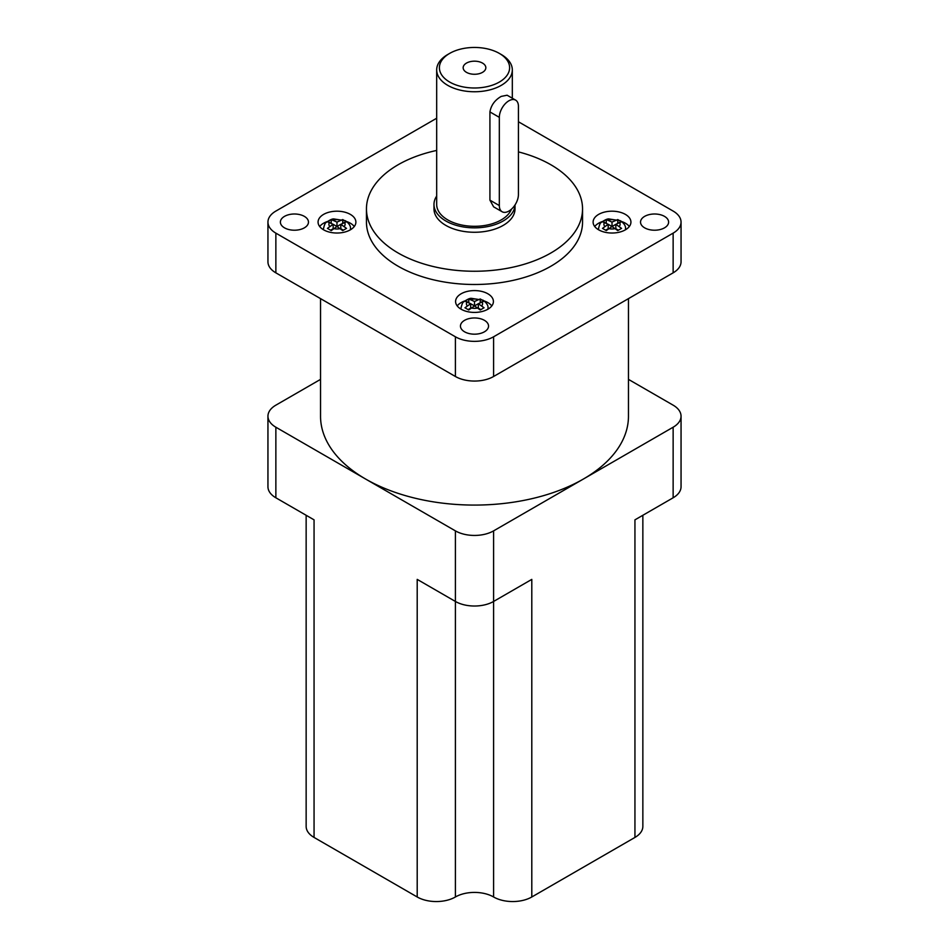 <?xml version="1.0" encoding="UTF-8"?>
<svg xmlns="http://www.w3.org/2000/svg" width="949" height="949" viewBox="0 0 949 949"><rect width="100%" height="100%" fill="white"/><g stroke="black" fill="none" stroke-linecap="round" stroke-linejoin="round"><path stroke-width="1.42" d="M346.527 221.769L342.708 219.563L336.978 222.102L331.248 219.563L327.429 221.769L333.158 224.308L327.429 228.377L331.248 230.583L336.978 226.514L342.708 230.583L346.527 228.377L340.798 224.308L346.527 221.769M484.049 301.165L480.23 298.959L474.5 301.497L468.77 298.959L464.951 301.165L470.68 303.704L464.951 307.773L468.77 309.979L474.5 305.91L480.23 309.979L484.049 307.773L478.32 303.704L484.049 301.165M621.571 221.769L617.752 219.563L612.022 222.102L606.292 219.563L602.473 221.769L608.202 224.308L602.473 228.377L606.292 230.583L612.022 226.514L617.752 230.583L621.571 228.377L615.842 224.308L621.571 221.769M487.869 293.787A18.909 10.913 0 0 0 467.264 291.414A18.909 10.913 0 0 0 455.591 301.497A18.909 10.913 0 0 0 461.131 309.22A18.909 10.913 0 0 0 481.736 311.592A18.909 10.913 0 0 0 493.409 301.497A18.909 10.913 0 0 0 487.869 293.787M491.796 305.91A18.909 10.913 0 0 0 487.869 302.601A18.909 10.913 0 0 0 484.156 300.94M464.844 300.94A18.909 10.913 0 0 0 457.204 305.91M350.347 214.391A18.909 10.913 0 0 0 329.742 212.018A18.909 10.913 0 0 0 318.069 222.102A18.909 10.913 0 0 0 323.609 229.824A18.909 10.913 0 0 0 344.214 232.197A18.909 10.913 0 0 0 355.887 222.102A18.909 10.913 0 0 0 350.347 214.391M354.274 226.514A18.909 10.913 0 0 0 350.347 223.205A18.909 10.913 0 0 0 346.634 221.544M327.322 221.544A18.909 10.913 0 0 0 319.683 226.514M625.391 214.391A18.909 10.913 0 0 0 604.786 212.018A18.909 10.913 0 0 0 593.113 222.102A18.909 10.913 0 0 0 598.653 229.824A18.909 10.913 0 0 0 619.258 232.197A18.909 10.913 0 0 0 630.931 222.102A18.909 10.913 0 0 0 625.391 214.391M629.317 226.514A18.909 10.913 0 0 0 625.391 223.205A18.909 10.913 0 0 0 621.678 221.544M602.366 221.544A18.909 10.913 0 0 0 594.726 226.514M484.429 320.335A14.045 8.114 0 0 0 469.126 318.579A14.045 8.114 0 0 0 460.455 326.076A14.045 8.114 0 0 0 464.571 331.806A14.045 8.114 0 0 0 479.874 333.562A14.045 8.114 0 0 0 488.545 326.076A14.045 8.114 0 0 0 484.429 320.335M304.356 216.372A14.045 8.114 0 0 0 289.054 214.616A14.045 8.114 0 0 0 280.382 222.102A14.045 8.114 0 0 0 284.498 227.843A14.045 8.114 0 0 0 299.801 229.599A14.045 8.114 0 0 0 308.472 222.102A14.045 8.114 0 0 0 304.356 216.372M664.502 216.372A14.045 8.114 0 0 0 649.199 214.616A14.045 8.114 0 0 0 640.528 222.102A14.045 8.114 0 0 0 644.644 227.843A14.045 8.114 0 0 0 659.946 229.599A14.045 8.114 0 0 0 668.618 222.102A14.045 8.114 0 0 0 664.502 216.372M489.921 200.132L499.328 205.565A13.511 7.794 120 0 0 502.128 211.746L493.622 206.835L489.921 200.132L489.921 111.923C491.084 105.244 494.856 100.072 501.238 96.395L507.122 95.22L515.627 100.131A13.511 7.794 120 0 0 508.878 100.808A13.511 7.794 120 0 0 499.328 117.344L489.921 111.923M501.238 54.496L501.238 54.496A37.818 21.827 180 0 1 512.318 69.929A37.818 21.827 180 0 1 488.972 90.096A37.818 21.827 180 0 1 447.762 85.363A37.818 21.827 180 0 1 436.682 69.929A37.818 21.827 180 0 1 447.762 54.496L449.672 53.393A35.113 20.273 0 0 0 449.672 82.053A35.113 20.273 0 0 0 499.328 82.065A35.113 20.273 0 0 0 499.328 53.393L501.238 54.496L499.328 53.393A35.113 20.273 0 0 0 449.672 53.393M436.682 69.929L436.682 204.462A37.818 21.827 0 0 0 447.762 219.907A37.818 21.827 0 0 0 485.046 225.435A37.818 21.827 0 0 0 511.404 209.231M482.519 63.097A11.341 6.548 0 0 0 470.158 61.673A11.341 6.548 0 0 0 463.159 67.723A11.341 6.548 0 0 0 466.481 72.349A11.341 6.548 0 0 0 478.842 73.773A11.341 6.548 0 0 0 485.841 67.723A11.341 6.548 0 0 0 482.519 63.097M445.852 220.998A40.522 23.393 0 0 0 489.601 226.17A40.522 23.393 0 0 0 515.01 204.972L515.022 208.875A40.522 23.393 0 0 1 490.004 230.488A40.522 23.393 0 0 1 445.852 225.411A40.522 23.393 0 0 1 433.978 208.875L433.978 204.462A40.522 23.393 0 0 0 445.852 220.998M436.682 150.44A108.044 62.385 0 0 0 366.456 208.875A108.044 62.385 0 0 0 398.106 252.98A108.044 62.385 0 0 0 515.853 266.503A108.044 62.385 0 0 0 582.544 208.875A108.044 62.385 0 0 0 550.894 164.77A108.044 62.385 0 0 0 518.427 151.887M366.456 208.875L366.456 222.102A108.044 62.385 0 0 0 398.106 266.218A108.044 62.385 0 0 0 515.853 279.741A108.044 62.385 0 0 0 582.544 222.102L582.544 208.875M320.537 379.375L275.862 405.164A27.011 15.599 0 0 0 267.95 416.184A27.011 15.599 0 0 0 275.862 427.216L365.626 479.043A153.963 88.886 0 0 0 583.374 479.043A153.963 88.886 0 0 0 628.463 416.184L628.463 298.627M320.537 298.627L320.537 416.184A153.963 88.886 0 0 0 365.626 479.043L455.401 530.871A27.011 15.599 0 0 0 493.599 530.871L673.138 427.216A27.011 15.599 0 0 0 681.05 416.184A27.011 15.599 0 0 0 673.138 405.164L628.463 379.375M455.401 530.871L455.401 896.983A27.011 15.599 180 0 1 417.204 896.983L314.06 837.433L314.06 519.85L275.862 497.786A27.011 15.599 180 0 1 267.95 486.766L267.95 416.184M681.05 416.184L681.05 486.766A27.011 15.599 180 0 1 673.138 497.786L634.94 519.85L634.94 837.433L531.796 896.983A27.011 15.599 180 0 1 493.599 896.983A27.011 15.599 180 0 0 455.401 896.983M531.796 896.983L531.796 579.388L493.599 601.452A27.011 15.599 0 0 1 455.401 601.452L417.204 579.388L417.204 896.983M642.853 515.283L642.853 826.413A27.011 15.599 180 0 1 634.94 837.433M314.06 837.433A27.011 15.599 180 0 1 306.147 826.413L306.147 515.283M436.682 118.234L275.862 211.081A27.011 15.599 0 0 0 267.95 222.102A27.011 15.599 0 0 0 275.862 233.134L455.401 336.788A27.011 15.599 0 0 0 493.599 336.788L493.599 376.492L583.374 324.665L673.138 272.838L673.138 233.134A27.011 15.599 0 0 0 681.05 222.102A27.011 15.599 0 0 0 673.138 211.081L518.427 121.757M493.599 376.492A27.011 15.599 180 0 1 455.401 376.492L455.401 336.788M275.862 233.134L275.862 272.838L455.401 376.492M681.05 222.102L681.05 261.805A27.011 15.599 180 0 1 673.138 272.838M275.862 272.838A27.011 15.599 180 0 1 267.95 261.805L267.95 222.102M493.599 336.788L673.138 233.134M436.682 196.063A40.522 23.393 0 0 0 433.978 204.462M502.128 211.746A13.511 7.794 120 0 0 508.878 211.081A13.511 7.794 120 0 0 518.427 194.533L518.427 106.324A13.511 7.794 120 0 0 515.627 100.131M499.328 205.565L499.328 117.344M618.333 230.156L615.842 228.721L615.842 224.308L612.022 226.514L608.202 224.308L608.202 228.721L605.711 230.156M606.292 223.205L606.292 219.563M612.022 226.514L612.022 222.102M617.752 223.205L617.752 219.563M343.289 230.156L340.798 228.721L340.798 224.308L336.978 226.514L333.158 224.308L333.158 228.721L330.667 230.156M331.248 223.205L331.248 219.563M336.978 226.514L336.978 222.102M342.708 223.205L342.708 219.563M480.811 309.552L478.32 308.117L478.32 303.704L474.5 305.91L470.68 303.704L470.68 308.117L468.189 309.552M468.77 302.601L468.77 298.959M474.5 305.91L474.5 301.497M480.23 302.601L480.23 298.959M323.609 229.824A13.511 7.794 180 0 1 323.479 228.721C324.392 224.688 325.329 222.588 326.29 222.422C329.623 220.026 332.091 218.863 333.692 218.922L345.412 220.737C349.09 223.395 350.786 226.052 350.489 228.721A13.511 7.794 180 0 1 350.347 229.824M344.297 226.325A8.102 4.674 0 0 0 344.297 222.291M333.49 228.531A8.102 4.674 0 0 0 340.477 228.531M461.131 309.22A13.511 7.794 180 0 1 460.989 308.117C461.914 304.083 462.851 301.984 463.812 301.818C467.145 299.421 469.613 298.259 471.214 298.318L482.934 300.133C486.612 302.79 488.308 305.448 488.011 308.117A13.511 7.794 180 0 1 487.869 309.22M481.807 305.72A8.102 4.674 0 0 0 481.807 301.687M471.012 307.927A8.102 4.674 0 0 0 477.988 307.927M598.653 229.824A13.511 7.794 180 0 1 598.511 228.721C599.424 224.688 600.373 222.588 601.322 222.422C604.655 220.026 607.123 218.863 608.736 218.922L620.456 220.737C624.134 223.395 625.83 226.052 625.521 228.721A13.511 7.794 180 0 1 625.391 229.824M619.329 226.325A8.102 4.674 0 0 0 619.329 222.291M608.523 228.531A8.102 4.674 0 0 0 615.51 228.531M467.193 301.687A8.102 4.674 0 0 0 467.193 305.72M477.988 299.493A8.102 4.674 0 0 0 471.012 299.493M329.671 222.291A8.102 4.674 0 0 0 329.671 226.325M340.477 220.085A8.102 4.674 0 0 0 333.49 220.085M604.703 222.291A8.102 4.674 0 0 0 604.703 226.325M615.51 220.085A8.102 4.674 0 0 0 608.523 220.085M275.862 427.216L275.862 497.786M673.138 427.216L673.138 497.786M493.599 530.871L493.599 896.983M314.06 519.85L314.06 815.381M350.489 228.721L350.489 229.741M488.011 308.117L488.011 309.149M625.521 228.721L625.521 229.741M512.318 69.929L512.318 98.221M598.511 228.721L598.511 229.741M460.989 308.117L460.989 309.149M323.479 228.721L323.479 229.741"/></g></svg>
